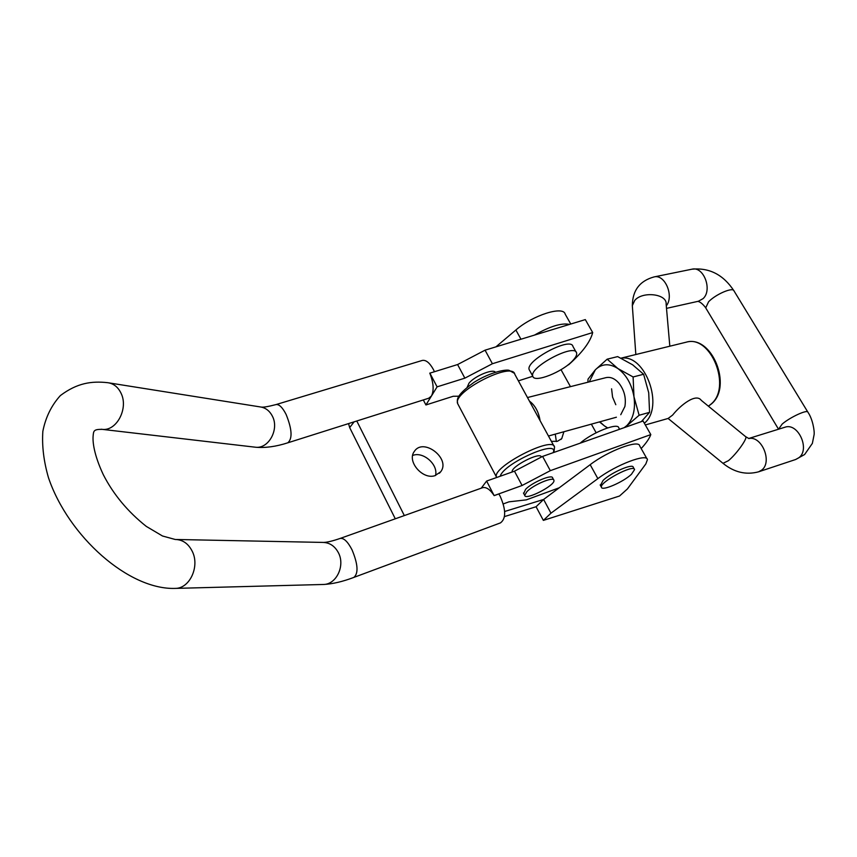 <?xml version="1.0" encoding="UTF-8"?>
<svg xmlns="http://www.w3.org/2000/svg" width="857" height="857" viewBox="0 0 857 857"><rect width="100%" height="100%" fill="white"/><g stroke="black" fill="none" stroke-linecap="round" stroke-linejoin="round"><path stroke-width="1.29" d="M348.563 423.594L349.667 427.6L395.291 518.796M356.78 420.991L404.333 515.571M495.935 346.849L515.882 329.999C532.775 315.205 563.52 305.51 565.192 314.165L570.773 324.032M435.517 475.506C438.484 464.601 423.079 451.103 412.667 455.463M556.354 441.548L555.272 434.124M646.971 458.784L639.729 445.983C639.236 439.213 608.341 450.728 590.173 464.687L543.617 499.46L550.976 513.182L597.865 478.624C616.172 464.773 647.078 453.053 647.442 459.62L645.846 463.905L627.431 488.918L619.547 496.01L543.359 520.392L536.075 506.733L504.484 516.589M596.151 432.764L591.351 424.151M570.462 386.646L561.014 369.688M569.53 324.407C561.614 322.746 549.926 326.313 534.447 335.108M600.425 485.394L603.114 480.381C611.159 472.528 633.119 463.059 633.28 467.311L634.309 469.143M550.976 513.182L543.359 520.392M631.438 474.296L634.566 469.593C634.126 463.712 599.289 482.234 601.432 487.215C601.678 491.415 623.232 482.105 631.438 474.296M619.568 429.282L618.797 427.9C618.293 422.201 592.326 432.389 580.157 443.176M573.044 360.326C575.915 357.198 577.093 354.734 576.59 352.934C574.768 342.907 528.715 367.396 532.797 376.212C534.029 383.379 562.878 371.906 573.044 360.326M576.129 352.12L572.937 346.442C571.051 336.308 525.062 360.754 529.208 369.688L529.69 370.556M536.075 506.733L543.617 499.46L504.666 511.49M563.885 431.746L561.774 438.58L557.446 441.301L551.394 441.355M434.97 475.667C422.544 479.941 406.625 461.195 414.327 451.446C423.272 437.156 451.168 458.784 440.648 471.832L434.97 475.667M526.884 491.661C533.547 484.655 553.804 476.213 553.922 480.338C555.732 485.191 525.18 500.917 524.709 495.367L526.884 491.661M523.723 493.503L525.62 489.293C532.272 482.277 552.519 473.846 552.658 477.992L553.665 479.856M467.172 387.289L468.993 383.175C474.564 376.159 492.732 368.585 495.335 372.152M354.037 577.339L500.467 522.888C506.144 518.614 506.048 509.744 500.188 496.278L498.849 493.943L494.168 495.635C490.108 489.476 486.262 486.83 482.63 487.687L482.437 487.751M434.424 371.659L433.31 369.356C429.646 362.79 425.993 359.811 422.351 360.422L422.105 360.497M458.891 396.202L453.235 396.266L425.929 404.965L437.091 386.85L464.858 378.151L492.4 363.732L592.69 332.548L585.31 319.597L485.062 350.17L457.595 364.546L429.796 373.17C433.578 382.79 434.135 390.396 431.457 395.998L428.746 398.226L288.016 442.748M592.69 332.548C590.387 341.772 582.364 352.516 568.62 364.782L567.795 365.039M532.808 376.255L518.389 380.872M485.062 350.17L492.4 363.732M457.595 364.546L464.858 378.151M429.85 373.074L437.091 386.85M423.315 399.94L425.929 404.965M494.168 495.635L486.615 481.056L514.468 471.189L542.599 456.406L643.071 421.001L650.806 434.595C649.306 438.591 646.103 443.24 641.186 448.543M481.259 488.169L486.615 481.056M559.225 487.794L526.273 499.877L508.994 501.827L503.273 503.916M494.232 495.55L522.095 485.49L550.323 470.664L650.806 434.595M550.323 470.664L542.599 456.406M522.095 485.49L514.468 471.189M529.433 401.108C535.089 405.329 538.646 411.842 540.092 420.648M541.313 457.081L541.303 457.017C540.767 451.168 510.215 466.84 512.229 471.939L512.24 471.971M722.997 463.326L728.418 460.691C736.709 453.91 748.472 437.22 745.483 436.545L701.283 400.358C696.12 392.87 680.64 404.965 672.616 415.077L668.128 418.452L645.321 424.954M615.808 404.718L612.562 397.07L611.587 388.821M708.375 406.164L710.946 404.193C732.146 387.353 710.828 334.423 686.221 342.189L620.95 358.172M587.891 382.233L588.02 379.126L595.358 369.774L607.174 359.169L617.661 356.608L632.67 364.836L643.618 374.263L633.109 376.962L633.966 396.716C631.663 384.161 626.306 374.766 617.876 368.531L633.109 376.962M641.539 421.408L649.563 412.346L648.717 392.763L643.618 374.263M625.064 427.343L639.118 415.259L649.563 412.346M607.174 359.169L617.876 368.531C609.327 363.143 601.818 363.561 595.358 369.774L589.23 381.89M624.217 427.643L626.885 425.543C633.237 418.891 635.605 409.282 633.966 396.716L639.118 415.259M607.431 427.954L604.303 425.8L607.667 427.879M599.836 421.805L604.303 425.8L599.482 421.901M620.757 414.702L624.903 406.486C626.285 397.809 624.25 389.989 618.808 383.025C614.673 378.43 610.366 376.652 605.878 377.669M354.112 421.837L349.667 427.6M515.882 329.999L520.96 339.222M590.173 464.687L597.865 478.624M339.993 538.496L340.165 538.432C343.818 537.821 347.781 541.635 352.056 549.873C357.98 564.195 358.59 573.365 353.877 577.404C342.639 581.646 332.58 584.003 323.689 584.463L322.618 584.495M176.521 539.492L322.843 542.417C329.666 542.567 334.894 546.07 338.494 552.904C345.242 565.695 336.501 584.26 323.689 584.463L175.696 588.384C189.858 588.17 199.756 566.552 192.418 551.651C188.508 543.692 182.766 539.631 175.214 539.471L162.498 536L146.258 526.369C127.714 511.618 113.392 494.393 103.301 474.682C93.884 454.585 92.556 441.762 93.134 435.838C93.606 430.985 93.52 429.186 102.358 429.368C116.659 431.21 128.614 408.393 121.105 393.352C118.095 387.075 113.638 383.529 107.736 382.693C91.549 380.904 77.184 382.94 60.386 395.559C51.495 405.34 45.646 417.241 42.85 431.285C41.854 445.897 43.739 461.387 48.495 477.778C68.303 536.193 128.764 590.344 175.696 588.384M101.115 429.228L255.643 447.236C268.712 448.907 279.382 429.271 272.408 416.223C269.601 410.771 265.509 407.664 260.121 406.904L109.096 382.908M254.465 447.097L255.643 447.236C265.381 448.072 276.104 446.593 287.813 442.801C292.623 438.655 292.055 429.207 286.109 414.434C282.521 407.439 279.168 404.15 276.05 404.568C268.059 406.657 263.056 407.482 261.031 407.032M553.965 446.09L514.832 374.348C512.818 360.947 452.571 391.595 457.606 403.508L458.27 404.772M553.954 452.41L554.522 447.097C553.504 435.345 492.282 466.733 496.396 476.921L457.606 403.508C457.788 400.797 453.374 397.091 474.092 382.286C491.457 371.435 506.573 369.313 509.069 370.331L514.221 373.213M553.161 452.689C559.75 438.441 503.498 463.316 500.242 476.224M748.686 438.495L784.916 427.236C798.113 422.276 810.508 449.571 798.724 457.842L795.628 459.513L758.531 471.832L761.605 470.15C772.746 462.244 761.862 435.474 748.825 438.538M778.52 429.228L782.184 424.065C790.143 417.155 807.626 409.153 807.937 412.249C812.586 418.805 814.653 430.792 814.107 434.66L812.361 443.39L804.616 454.521L795.628 459.513M644.346 423.251L644.571 423.047C664.55 406.604 645.15 353.427 621.132 358.258M708.418 406.197L711.46 403.893C732.756 386.518 711.91 334.626 686.221 342.189L685.782 342.297M669.82 346.207L666.135 304.106C667.239 293.908 642.654 290.93 634.769 300.368L632.327 305.628L632.423 307.063M705.707 307.867L708.6 301.75C715.82 294.187 733.046 286.838 733.978 290.866C723.415 274.786 709.446 267.545 692.06 269.173L691.824 269.216M666.51 308.37L698.391 301.257L703.083 298.632C712.692 290.052 703.693 266.088 692.06 269.173L653.88 276.961M666.285 305.853C674.309 296.126 664.968 274.026 654.127 276.907C639.783 280.817 632.509 290.384 632.327 305.628L635.83 354.53M601.432 487.215L600.168 484.923M532.797 376.212L529.208 369.688M560.874 439.491L561.774 438.58M439.341 473.289L440.648 471.832M524.709 495.367L523.456 493.011M541.335 457.07L541.024 456.502M323.721 542.427C327.181 542.331 332.655 541.003 340.165 538.432L482.63 487.687M276.05 404.568L422.351 360.422M606.113 377.605L527.484 397.541M616.408 417.22L548.469 436.009M758.531 471.832C746.051 475.153 734.278 472.368 723.212 463.498L668.106 418.452M748.932 438.591L745.483 436.545M778.531 429.218L705.482 307.492C702.633 303.86 700.094 301.814 697.887 301.364M807.776 411.992L733.978 290.866"/></g></svg>

